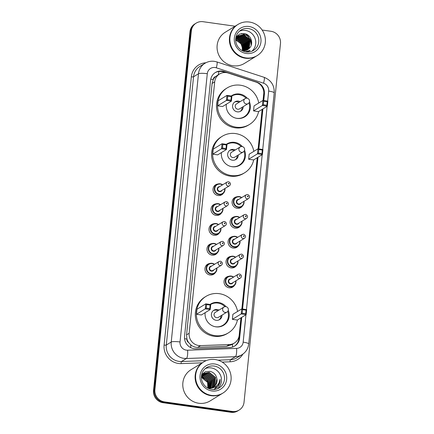 <?xml version="1.0" encoding="UTF-8"?>
<svg xmlns="http://www.w3.org/2000/svg" width="434" height="434" viewBox="0 0 434 434"><rect width="100%" height="100%" fill="white"/><g stroke="black" fill="none" stroke-linecap="round" stroke-linejoin="round"><path stroke-width="0.65" d="M242.519 205.933A5.854 5.626 -121.5 0 1 232.244 203.682A5.854 5.626 -121.5 0 1 236.921 196.797M240.501 225.799A5.854 5.626 -121.5 0 1 230.226 223.553A5.854 5.626 -121.5 0 1 234.903 216.664M238.483 245.671A5.854 5.626 -121.5 0 1 228.208 243.42A5.854 5.626 -121.5 0 1 232.884 236.535M236.465 265.537A5.854 5.626 -121.5 0 1 226.19 263.292A5.854 5.626 -121.5 0 1 230.866 256.402M234.447 285.409A5.854 5.626 -121.5 0 1 224.172 283.158A5.854 5.626 -121.5 0 1 228.848 276.274M215.362 272.639A5.854 5.626 -121.5 0 1 205.092 270.393A5.854 5.626 -121.5 0 1 209.768 263.503M217.38 252.772A5.854 5.626 -121.5 0 1 207.11 250.521A5.854 5.626 -121.5 0 1 211.787 243.637M223.434 193.163A5.854 5.626 -121.5 0 1 213.165 190.917A5.854 5.626 -121.5 0 1 217.841 184.027M221.416 213.034A5.854 5.626 -121.5 0 1 211.146 210.783A5.854 5.626 -121.5 0 1 215.823 203.893M219.398 232.901A5.854 5.626 -121.5 0 1 209.128 230.655A5.854 5.626 -121.5 0 1 213.805 223.765M263.037 100.493L263.709 93.912A10.98 10.546 58.5 0 0 256.017 82.08L228.23 73.031A10.98 10.546 58.5 0 0 226.407 72.608A10.98 10.546 58.5 0 0 219.577 74.002A10.98 10.546 58.5 0 0 214.7 81.869L189.164 333.269A10.98 10.546 58.5 0 0 200.541 345.621L229.353 344.558A10.98 10.546 58.5 0 0 234.322 343.061A10.98 10.546 58.5 0 0 239.199 335.2L240.962 317.824M188.687 342.621A10.98 10.546 -121.5 0 1 186.886 338.824L186.864 339.014A3.662 3.515 58.5 0 0 188.687 342.621L190.743 344.824C192.772 346.554 195.105 347.395 197.73 347.346L226.543 346.278L231.62 344.715L234.322 343.061M217.212 75.456L215.72 76.509A3.662 3.515 58.5 0 0 213.224 79.509A10.98 1.893 -174.2 0 0 210.734 79.205M213.224 79.509L213.202 79.693A10.98 10.546 -121.5 0 1 215.72 76.509M213.202 79.693L212.101 83.464L186.56 334.864L186.886 338.824M241.868 308.937L257.226 157.721M258.127 148.84L262.136 109.373M263.753 100.59L264.425 93.983A10.98 10.546 58.5 0 0 256.733 82.145L224.09 71.512A10.98 10.546 58.5 0 0 222.262 71.089A10.98 10.546 58.5 0 0 215.432 72.483A10.98 10.546 58.5 0 0 210.561 80.35L184.548 336.421A10.98 10.546 58.5 0 0 195.924 348.773L229.776 347.52A10.98 10.546 58.5 0 0 234.745 346.028A10.98 10.546 58.5 0 0 239.622 338.162L241.738 317.346M215.09 72.706A10.98 10.546 -121.5 0 1 221.568 71.512A10.98 10.546 -121.5 0 1 223.396 71.935L225.143 72.505M262.141 30.038L270.957 31.281A10.98 10.546 -121.5 0 1 280.478 43.541L244.044 402.188A10.98 10.546 -121.5 0 1 239.167 410.054A10.98 10.546 -121.5 0 1 232.342 411.454L164.426 401.868A10.98 10.546 -121.5 0 1 154.911 389.613L191.34 30.96A10.98 10.546 -121.5 0 1 196.217 23.1A10.98 10.546 -121.5 0 1 203.041 21.7L235.082 26.219M239.167 410.054L237.783 410.9A10.98 10.546 -121.5 0 1 230.959 412.3L163.043 402.719A10.98 10.546 -121.5 0 1 153.522 390.459L189.956 31.812L190.645 31.384A10.98 10.546 -121.5 0 1 195.522 23.523A10.98 10.546 -121.5 0 0 190.645 31.384L154.216 390.036L190.645 31.384L191.34 30.96M163.043 402.719L163.737 402.291A10.98 10.546 -121.5 0 1 154.216 390.036A10.98 10.546 -121.5 0 0 163.737 402.291L231.647 411.877L163.737 402.291L164.426 401.868M238.478 410.477A10.98 10.546 -121.5 0 1 231.647 411.877A10.98 10.546 -121.5 0 0 238.478 410.477M242.579 309.041L258.002 157.249M258.843 148.938L262.912 108.901M241.044 317.775L238.933 338.591A10.98 10.546 -121.5 0 1 234.398 346.234M263.758 92.437A10.98 10.546 -121.5 0 1 263.736 94.406L263.113 100.504M262.217 109.325L258.203 148.851M257.308 157.672L241.939 308.948M189.956 31.812A10.98 10.546 -121.5 0 1 194.833 23.946L196.217 23.1M256.765 55.856A18.299 17.582 -121.5 0 1 256.722 55.883A18.299 17.582 -121.5 0 1 245.346 58.21A18.299 17.582 -121.5 0 1 229.863 43.818A18.299 17.582 -121.5 0 1 237.61 24.673A18.299 17.582 -121.5 0 1 237.653 24.646M256.722 55.883L244.391 63.435A18.299 17.582 -121.5 0 1 233.009 65.762A18.299 17.582 -121.5 0 1 217.532 51.369A18.299 17.582 -121.5 0 1 225.273 32.23L237.61 24.673M257.199 55.59L256.809 55.829A18.299 17.582 -121.5 0 1 245.432 58.156A18.299 17.582 -121.5 0 1 229.949 43.763A18.299 17.582 -121.5 0 1 237.696 24.619L238.082 24.38A18.299 17.582 -121.5 0 1 249.463 22.053A18.299 17.582 -121.5 0 1 264.941 36.445A18.299 17.582 -121.5 0 1 257.199 55.59A18.299 17.582 -121.5 0 1 245.818 57.917A18.299 17.582 -121.5 0 1 230.34 43.525A18.299 17.582 -121.5 0 1 238.082 24.38M239.541 31.123A11.935 11.463 -121.5 0 1 245.367 30.413A11.935 11.463 -121.5 0 1 255.219 38.903A11.935 11.463 -121.5 0 1 251.856 51.228M247.179 49.948L248.975 48.19L249.946 39.993L243.577 34.872L238.629 35.805M247.293 49.888L249.192 48.055L250.158 39.857L243.789 34.742L238.738 35.734L236.601 37.731L235.667 39.461L242.373 44.631L242.519 50.745M246.724 50.165L248.112 48.716L249.078 40.525L242.709 35.404L238.212 36.093M246.838 50.116L248.329 48.586L249.295 40.389L242.926 35.268L238.315 36.017M246.252 50.355L247.244 49.248L248.215 41.051L241.846 35.935L237.81 36.407M246.371 50.311L247.461 49.118L248.427 40.921L242.058 35.8L237.913 36.326M245.763 50.518L246.382 49.78L247.347 41.583L240.978 36.461L237.431 36.76M245.883 50.48L246.599 49.644L247.564 41.452L241.196 36.331L237.523 36.668M245.248 50.648L246.479 42.114L240.116 36.993L237.067 37.14M245.378 50.615L245.731 50.176L246.696 41.979L240.327 36.863L237.159 37.042M244.722 50.74L245.617 42.64L239.248 37.525L236.725 37.557M244.852 50.718L245.834 42.51L239.465 37.389L236.812 37.449M244.168 50.8L244.749 43.172L238.38 38.051L236.411 38.008M244.309 50.789L244.966 43.042L238.597 37.921L236.487 37.888M243.593 50.821L243.886 43.704L237.517 38.583L236.112 38.496M243.74 50.821L244.103 43.568L237.734 38.452L236.183 38.371M242.991 50.8L243.018 44.235L236.649 39.114L235.846 39.033M243.143 50.811L243.235 44.1L236.866 38.979L235.912 38.897M242.356 50.724L242.156 44.762L235.667 39.624M247.619 49.704L249.257 48.358A8.273 7.948 -121.5 0 1 247.635 49.693A8.273 7.948 -121.5 0 1 242.492 50.745A8.273 7.948 -121.5 0 1 242.329 50.718M238.098 36.147L237.767 36.331M238.206 36.076L237.658 36.396M237.403 36.711L237.045 36.857M236.926 36.906L236.584 37.074M236.476 37.134L236.145 37.324M236.595 37.579L236.204 37.671M236.27 38.024L235.863 38.084M236.351 37.91L235.944 37.98M236.042 38.382L235.743 38.404M249.257 48.358C254.253 43.839 250.923 34.465 244.413 33.613L239.731 34.031L236.031 36.852M247.12 52.026L250.179 50.355L245.248 51.776M235.673 40.118L240.783 43.183L242.752 48.912M245.823 34.009A18.299 17.582 -121.5 0 1 248.476 36.727M250.608 40.058A18.299 17.582 -121.5 0 1 251.687 42.684M247.836 51.755L248.465 51.174M251.346 44.848L250.564 39.95L247.385 35.718L241.716 33.532M248.302 51.548L249.002 50.962M247.781 51.782L248.4 51.201M251.199 45.293L250.456 40.015L247.277 35.783L242.53 33.695L241.347 33.586M248.243 51.575L248.937 50.99M249.333 50.968L250.179 50.355M258.626 111.527A21.407 20.572 -121.5 0 1 249.501 124.46A21.407 20.572 -121.5 0 1 236.188 127.184A21.407 20.572 -121.5 0 1 218.074 110.344A21.407 20.572 -121.5 0 1 227.134 87.945A21.407 20.572 -121.5 0 1 240.447 85.221A21.407 20.572 -121.5 0 1 258.756 103.004M249.501 124.46L248.46 125.095A21.407 20.572 -121.5 0 1 235.147 127.818A21.407 20.572 -121.5 0 1 217.038 110.979A21.407 20.572 -121.5 0 1 226.098 88.585L227.134 87.945M231.197 96.001A12.445 11.957 -121.5 0 1 231.821 95.594A12.445 11.957 -121.5 0 1 239.557 94.01A12.445 11.957 -121.5 0 1 247.272 98.258M249.463 101.838A12.445 11.957 -121.5 0 1 244.819 116.811A12.445 11.957 -121.5 0 1 237.078 118.395A12.445 11.957 -121.5 0 1 226.326 104.231M217.618 105.831L222.571 106.525L231.398 101.122L226.445 100.422L217.618 105.831L218.128 100.807L226.955 95.399L231.908 96.098L231.398 101.122L230.937 100.2L231.3 96.608L227.763 96.109L227.4 99.701L230.937 100.2M253.554 110.898L258.507 111.598L267.333 106.189L262.386 105.495L253.554 110.898L254.064 105.88L262.896 100.471L267.843 101.171L267.333 106.189L266.872 105.267L267.236 101.681L263.698 101.182L263.335 104.768L266.872 105.267M227.4 99.701L226.445 100.422L226.955 95.399L227.763 96.109M263.335 104.768L262.386 105.495L262.896 100.471L263.698 101.182M267.843 101.171L267.236 101.681M231.908 96.098L231.3 96.608M248.948 102.896A12.076 11.604 -121.5 0 1 244.196 116.768A12.076 11.604 -121.5 0 1 236.682 118.303A12.076 11.604 -121.5 0 1 235.76 118.135M231.734 96.077A12.076 11.604 -121.5 0 1 239.085 94.634A12.076 11.604 -121.5 0 1 246.094 98.236M240.159 101.643A5.49 5.273 58.5 0 0 232.695 107.529A5.49 5.273 58.5 0 0 243.219 106.634M245.096 98.616L236.53 103.867A2.929 2.816 58.5 0 0 237.767 109.232A2.929 2.816 58.5 0 0 239.59 108.858L248.156 103.612A2.929 2.929 0 0 0 248.183 98.637A2.929 2.929 0 0 0 245.096 98.616A2.929 2.816 58.5 0 0 246.333 103.981A2.929 2.816 58.5 0 0 248.156 103.612M239.123 102.278A5.49 5.273 58.5 0 0 234.517 102.136M240.214 111.435A5.49 5.273 58.5 0 0 242.183 107.269M222.485 393.345A18.299 17.582 -121.5 0 1 222.441 393.372A18.299 17.582 -121.5 0 1 211.065 395.7A18.299 17.582 -121.5 0 1 195.582 381.307A18.299 17.582 -121.5 0 1 203.324 362.162A18.299 17.582 -121.5 0 1 203.367 362.135M222.441 393.372L210.11 400.924A18.299 17.582 -121.5 0 1 198.729 403.251A18.299 17.582 -121.5 0 1 183.251 388.864A18.299 17.582 -121.5 0 1 190.993 369.719L203.324 362.162M222.919 393.079L222.528 393.318A18.299 17.582 -121.5 0 1 211.152 395.645A18.299 17.582 -121.5 0 1 195.669 381.253A18.299 17.582 -121.5 0 1 203.41 362.108L203.801 361.869A18.299 17.582 -121.5 0 1 215.183 359.542A18.299 17.582 -121.5 0 1 230.66 373.934A18.299 17.582 -121.5 0 1 222.919 393.079A18.299 17.582 -121.5 0 1 211.537 395.407A18.299 17.582 -121.5 0 1 196.059 381.014A18.299 17.582 -121.5 0 1 203.801 361.869M205.26 368.612A11.935 11.463 -121.5 0 1 211.087 367.902A11.935 11.463 -121.5 0 1 220.939 376.392A11.935 11.463 -121.5 0 1 217.575 388.718M212.687 387.546L214.298 385.918L215.307 377.699L208.976 372.556L204.088 373.457M212.828 387.475L214.575 385.75L215.579 377.531L209.253 372.388L204.224 373.37L201.409 376.533M212.096 387.801L213.202 386.596L214.206 378.372L207.875 373.229L203.562 373.831M212.248 387.741L213.474 386.423L214.483 378.204L208.152 373.061L203.687 373.728M211.477 388.007L212.101 387.269L213.11 379.045L206.779 373.902L203.063 374.254M211.635 387.958L212.378 387.101L213.382 378.877L207.051 373.734L203.183 374.141M210.826 388.164L212.009 379.723L205.678 374.575L202.597 374.726M210.995 388.132L212.286 379.555L205.955 374.406L202.711 374.602M210.143 388.278L210.908 380.396L204.582 375.253L202.168 375.258M210.316 388.256L211.184 380.227L204.853 375.084L202.271 375.122M209.416 388.327L209.812 381.068L203.481 375.925L201.772 375.849M209.6 388.321L210.083 380.9L203.758 375.757L201.864 375.698M208.651 388.316L208.711 381.741L202.38 376.598L201.419 376.506M208.846 388.327L208.987 381.573L202.656 376.43L201.501 376.338M207.875 388.115L207.615 382.414L201.387 377.287M208.06 388.213L207.886 382.245L201.387 377.075M204.224 373.37L201.441 376.115M203.416 373.902L202.987 374.13M202.852 374.211L201.56 375.22M203.546 373.804L201.539 375.361M203.036 374.2L202.591 374.406M202.445 374.477L202.027 374.716M201.994 375.291L201.533 375.394M213.685 389.526L217.608 386.971C219.441 384.779 220.26 382.229 220.081 379.311C219.165 384.605 216.089 387.557 210.843 388.164A8.273 7.948 -121.5 0 0 213.354 387.182A8.273 7.948 -121.5 0 0 216.897 378.708C216.105 374.775 213.821 372.329 210.056 371.358L205.369 371.748L201.685 374.607M201.398 376.739L206.801 379.804L209.318 385.62M213.251 387.242L215.4 385.246L216.897 378.708M208.152 388.267L210.843 388.164M214.597 389.152L217.228 385.365M214.504 389.189L217.049 385.544M216.978 387.578L217.998 386.401L220.081 379.311M253.716 159.869A21.407 20.572 -121.5 0 1 244.592 172.803A21.407 20.572 -121.5 0 1 231.279 175.531A21.407 20.572 -121.5 0 1 213.165 158.692A21.407 20.572 -121.5 0 1 222.224 136.292A21.407 20.572 -121.5 0 1 235.537 133.569A21.407 20.572 -121.5 0 1 253.847 151.352M244.592 172.803L243.55 173.443A21.407 20.572 -121.5 0 1 230.237 176.166A21.407 20.572 -121.5 0 1 212.128 159.327A21.407 20.572 -121.5 0 1 221.188 136.927L222.224 136.292M226.288 144.343A12.445 11.957 -121.5 0 1 226.906 143.936A12.445 11.957 -121.5 0 1 234.648 142.357A12.445 11.957 -121.5 0 1 242.356 146.605M244.554 150.186A12.445 11.957 -121.5 0 1 239.904 165.159A12.445 11.957 -121.5 0 1 232.168 166.743A12.445 11.957 -121.5 0 1 221.411 152.573M212.709 154.173L217.662 154.873L226.488 149.464L221.535 148.77L212.709 154.173L213.219 149.155L222.045 143.746L226.998 144.446L226.488 149.464L226.027 148.542L226.391 144.956L222.854 144.457L222.49 148.043L226.027 148.542M248.644 159.245L253.597 159.945L262.424 154.537L257.471 153.837L248.644 159.245L249.154 154.222L257.98 148.819L262.933 149.518L262.424 154.537L261.962 153.614L262.326 150.028L258.789 149.529L258.425 153.115L261.962 153.614M222.49 148.043L221.535 148.77L222.045 143.746L222.854 144.457M258.425 153.115L257.471 153.837L257.98 148.819L258.789 149.529M262.933 149.518L262.326 150.028M226.998 144.446L226.391 144.956M244.038 151.238A12.076 11.604 -121.5 0 1 239.28 165.11A12.076 11.604 -121.5 0 1 231.772 166.651A12.076 11.604 -121.5 0 1 230.845 166.482M226.825 144.419A12.076 11.604 -121.5 0 1 234.176 142.976A12.076 11.604 -121.5 0 1 241.185 146.578M235.25 149.985A5.49 5.273 58.5 0 0 227.785 155.877A5.49 5.273 58.5 0 0 238.309 154.981M240.186 146.963L231.62 152.209A2.929 2.816 58.5 0 0 232.857 157.575A2.929 2.816 58.5 0 0 234.675 157.206L243.246 151.954A2.929 2.929 0 0 0 243.273 146.98A2.929 2.929 0 0 0 240.186 146.963A2.929 2.816 58.5 0 0 241.423 152.329A2.929 2.816 58.5 0 0 243.246 151.954M234.214 150.625A5.49 5.273 58.5 0 0 229.608 150.484M235.304 159.783A5.49 5.273 58.5 0 0 237.268 155.616M237.452 319.972A21.407 20.572 -121.5 0 1 228.327 332.905A21.407 20.572 -121.5 0 1 215.014 335.634A21.407 20.572 -121.5 0 1 196.9 318.795A21.407 20.572 -121.5 0 1 205.96 296.395A21.407 20.572 -121.5 0 1 219.273 293.672A21.407 20.572 -121.5 0 1 237.582 311.455M228.327 332.905L227.291 333.545A21.407 20.572 -121.5 0 1 213.973 336.269A21.407 20.572 -121.5 0 1 195.864 319.429A21.407 20.572 -121.5 0 1 204.924 297.03L205.96 296.395M210.029 304.446A12.445 11.957 -121.5 0 1 210.647 304.039A12.445 11.957 -121.5 0 1 218.383 302.455A12.445 11.957 -121.5 0 1 226.098 306.708M228.289 310.288A12.445 11.957 -121.5 0 1 223.646 325.261A12.445 11.957 -121.5 0 1 215.904 326.845A12.445 11.957 -121.5 0 1 205.152 312.675M196.445 314.276L201.398 314.976L210.224 309.567L205.271 308.867L196.445 314.276L196.955 309.258L205.781 303.849L210.734 304.549L210.224 309.567L209.763 308.645L210.127 305.059L206.589 304.559L206.226 308.145L209.763 308.645M232.38 319.348L237.333 320.048L246.159 314.639L241.212 313.939L232.38 319.348L232.89 314.325L241.722 308.921L246.669 309.616L246.159 314.639L245.698 313.717L246.062 310.131L242.525 309.632L242.161 313.218L245.698 313.717M206.226 308.145L205.271 308.867L205.781 303.849L206.589 304.559M242.161 313.218L241.212 313.939L241.722 308.921L242.525 309.632M246.669 309.616L246.062 310.131M210.734 304.549L210.127 305.059M227.779 311.341A12.076 11.604 -121.5 0 1 223.022 325.212A12.076 11.604 -121.5 0 1 215.508 326.753A12.076 11.604 -121.5 0 1 214.586 326.585M210.561 304.522A12.076 11.604 -121.5 0 1 217.911 303.078A12.076 11.604 -121.5 0 1 224.921 306.681M218.986 310.088A5.49 5.273 58.5 0 0 211.521 315.979A5.49 5.273 58.5 0 0 222.045 315.084M223.922 307.066L215.356 312.312A2.929 2.816 58.5 0 0 216.593 317.677A2.929 2.816 58.5 0 0 218.416 317.308L226.982 312.057A2.929 2.929 0 0 0 227.009 307.082A2.929 2.929 0 0 0 223.922 307.066A2.929 2.816 58.5 0 0 225.159 312.431A2.929 2.816 58.5 0 0 226.982 312.057M217.949 310.722A5.49 5.273 58.5 0 0 213.344 310.581M219.04 319.885A5.49 5.273 58.5 0 0 221.009 315.719M190.743 347.645A10.98 2.68 -92.1 0 0 190.743 344.824M238.879 339.008A10.98 1.893 -174.2 0 0 238.147 338.862M218.183 74.854A10.98 2.024 -72 0 0 218.866 71.48M232.478 347.059A10.98 2.68 -92.1 0 0 232.537 344.157M186.864 339.014A10.98 1.893 -174.2 0 0 184.558 338.732M212.101 83.464L214.7 81.869M226.543 346.278L229.353 344.558M197.73 347.346L200.541 345.621M186.56 334.864L189.164 333.269M267.648 101.144L268.668 91.086A7.318 7.031 58.5 0 0 263.541 83.198L216.306 67.807A7.318 7.031 58.5 0 0 215.09 67.525A7.318 7.031 58.5 0 0 207.289 73.704L180.039 341.97A7.318 7.031 58.5 0 0 186.381 350.146A7.318 7.031 58.5 0 0 187.624 350.205L236.601 348.394A7.318 7.031 58.5 0 0 243.165 342.155L245.948 314.769M236.601 348.394A7.318 1.785 -92.1 0 1 235.38 356.694L230.449 359.715A14.637 14.067 58.5 0 0 237.072 357.724L242.004 354.703A14.637 14.067 -121.5 0 1 235.38 356.694L186.403 358.506A14.637 14.067 -121.5 0 1 183.924 358.375A14.637 14.067 -121.5 0 1 171.229 342.035L198.479 73.764A14.637 14.067 -121.5 0 1 204.984 63.277L200.052 66.299A14.637 14.067 58.5 0 0 193.548 76.785L166.298 345.057A14.637 14.067 58.5 0 0 178.992 361.397A14.637 14.067 58.5 0 0 181.472 361.527L206.313 360.605M202.255 362.819L181.162 363.6A16.47 15.825 -121.5 0 1 164.095 345.073L191.345 76.802A1.828 0.315 -174.2 0 0 193.548 76.785L198.479 73.764A7.318 1.259 5.8 0 1 207.289 73.704M181.162 363.6A1.828 0.445 87.9 0 1 181.472 361.527L186.403 358.506A7.318 1.785 -92.1 0 0 187.624 350.205M191.345 76.802A16.47 15.825 -121.5 0 1 205.879 62.773M242.861 354.133A16.47 15.825 -121.5 0 1 230.145 361.788L222.175 362.081M154.911 389.613L153.522 390.459M232.342 411.454L230.959 412.3M180.039 341.97A7.318 1.259 5.8 0 0 171.229 342.035L166.298 345.057A1.828 0.315 -174.2 0 1 164.095 345.073M217.993 360.177L230.449 359.715A1.828 0.445 87.9 0 0 230.145 361.788M246.474 309.588L262.207 154.667M262.733 149.486L267.122 106.325M243.165 342.155A7.318 1.259 5.8 0 1 248.715 343.956L274.217 92.887C274.467 85.324 271.087 80.127 264.073 77.301L216.843 61.91A7.318 1.345 -72 0 1 216.306 67.807M268.668 91.086A7.318 1.259 5.8 0 1 274.217 92.887M263.541 83.198A7.318 1.345 -72 0 0 264.073 77.301M223.396 71.935L224.09 71.512M263.736 94.406L264.425 93.983M238.933 338.591L239.622 338.162M253.44 50.425C251.205 51.771 248.753 52.27 246.094 51.928C242.443 51.337 239.579 49.427 237.496 46.205C235.646 43.037 235.201 39.749 236.172 36.342C237.029 33.63 238.629 31.541 240.973 30.076A11.935 11.463 -121.5 0 1 248.394 28.557A11.935 11.463 -121.5 0 1 258.49 37.942A11.935 11.463 -121.5 0 1 253.44 50.425A11.935 11.463 -121.5 0 1 246.159 51.961M246.273 53.474A13.763 13.221 -121.5 0 1 234.338 38.111A13.763 13.221 -121.5 0 1 249.013 26.496A13.763 13.221 -121.5 0 1 260.942 41.865A13.763 13.221 -121.5 0 1 246.273 53.474M219.159 387.915C216.919 389.26 214.472 389.765 211.814 389.417C208.163 388.826 205.298 386.922 203.215 383.694C201.365 380.526 200.92 377.244 201.891 373.837C202.749 371.124 204.349 369.03 206.692 367.565A11.935 11.463 -121.5 0 1 214.114 366.046A11.935 11.463 -121.5 0 1 224.21 375.432A11.935 11.463 -121.5 0 1 219.159 387.915A11.935 11.463 -121.5 0 1 211.879 389.455M211.993 390.963A13.763 13.221 -121.5 0 1 200.058 375.6A13.763 13.221 -121.5 0 1 214.732 363.99A13.763 13.221 -121.5 0 1 226.662 379.354A13.763 13.221 -121.5 0 1 211.993 390.963M219.897 195.484L222.523 193.879L224.763 190.955L224.931 188.54A5.49 5.273 -121.5 0 1 219.105 194.578A5.49 5.273 -121.5 0 1 216.783 184.515A5.49 5.273 -121.5 0 1 222.626 184.803M222.387 184.949A5.121 4.92 58.5 0 0 214.787 188.448A5.121 4.92 58.5 0 0 219.23 194.166A5.121 4.92 58.5 0 0 224.676 188.692M221.969 190.358A2.561 2.463 -121.5 0 1 217.25 188.958A2.561 2.463 -121.5 0 1 219.675 186.609M218.676 187.222A2.197 2.11 58.5 0 0 219.609 191.242A2.197 2.11 58.5 0 0 220.971 190.965L229.456 185.768A2.197 2.11 -121.5 0 1 226.233 184.32A2.197 2.11 -121.5 0 1 227.161 182.025L218.676 187.222M228.702 183.989A0.363 0.353 58.5 0 0 229.092 183.68A0.363 0.353 58.5 0 0 228.778 183.273A0.363 0.353 58.5 0 0 228.387 183.582A0.363 0.353 58.5 0 0 228.702 183.989M218.183 203.687A5.49 5.273 -121.5 0 1 220.608 204.669L218.194 203.682L214.765 204.387A5.49 5.273 -121.5 0 1 218.183 203.687M217.879 215.356L220.505 213.75L222.745 210.826L222.913 208.407A5.49 5.273 -121.5 0 1 217.087 214.445A5.49 5.273 -121.5 0 1 214.765 204.387L212.145 205.993M220.369 204.821A5.121 4.92 58.5 0 0 212.768 208.315A5.121 4.92 58.5 0 0 217.212 214.038A5.121 4.92 58.5 0 0 222.658 208.564M219.951 210.224A2.561 2.463 -121.5 0 1 215.231 208.83A2.561 2.463 -121.5 0 1 217.656 206.481M216.658 207.089A2.197 2.11 58.5 0 0 217.591 211.114A2.197 2.11 58.5 0 0 218.953 210.832L227.438 205.64A2.197 2.11 -121.5 0 1 224.215 204.192A2.197 2.11 -121.5 0 1 225.143 201.891L216.658 207.089M226.684 203.861A0.363 0.353 58.5 0 0 227.074 203.551A0.363 0.353 58.5 0 0 226.76 203.145A0.363 0.353 58.5 0 0 226.369 203.454A0.363 0.353 58.5 0 0 226.684 203.861M216.165 223.559A5.49 5.273 -121.5 0 1 218.59 224.541L216.175 223.553L212.747 224.253A5.49 5.273 -121.5 0 1 216.165 223.559M220.884 228.284A5.49 5.273 -121.5 0 1 215.069 234.317A5.49 5.273 -121.5 0 1 212.747 224.253L210.127 225.859M218.351 224.687A5.121 4.92 58.5 0 0 210.75 228.186A5.121 4.92 58.5 0 0 215.193 233.904A5.121 4.92 58.5 0 0 220.64 228.43M217.933 230.096A2.561 2.463 -121.5 0 1 213.213 228.696A2.561 2.463 -121.5 0 1 215.638 226.347M214.64 226.96A2.197 2.11 58.5 0 0 215.573 230.98A2.197 2.11 58.5 0 0 216.935 230.704L225.42 225.506A2.197 2.11 -121.5 0 1 222.192 224.058A2.197 2.11 -121.5 0 1 223.125 221.763L214.64 226.96M224.666 223.727A0.363 0.353 58.5 0 0 225.056 223.418A0.363 0.353 58.5 0 0 224.741 223.011A0.363 0.353 58.5 0 0 224.351 223.32A0.363 0.353 58.5 0 0 224.666 223.727M218.866 248.156A5.49 5.273 -121.5 0 1 213.051 254.183A5.49 5.273 -121.5 0 1 210.729 244.125A5.49 5.273 -121.5 0 1 216.571 244.407M216.333 244.559A5.121 4.92 58.5 0 0 208.732 248.053A5.121 4.92 58.5 0 0 213.175 253.776A5.121 4.92 58.5 0 0 218.622 248.302M215.915 249.962A2.561 2.463 -121.5 0 1 211.195 248.568A2.561 2.463 -121.5 0 1 213.62 246.219M212.622 246.827A2.197 2.11 58.5 0 0 213.555 250.852A2.197 2.11 58.5 0 0 214.917 250.57L223.401 245.378A2.197 2.11 -121.5 0 1 220.174 243.93A2.197 2.11 -121.5 0 1 221.107 241.629L212.622 246.827M222.647 243.599A0.363 0.353 58.5 0 0 223.038 243.29A0.363 0.353 58.5 0 0 222.723 242.883A0.363 0.353 58.5 0 0 222.333 243.192A0.363 0.353 58.5 0 0 222.647 243.599M212.128 263.297A5.49 5.273 -121.5 0 1 214.553 264.279L212.139 263.292L208.711 263.991A5.49 5.273 -121.5 0 1 212.128 263.297M216.848 268.022A5.49 5.273 -121.5 0 1 211.032 274.055A5.49 5.273 -121.5 0 1 208.711 263.991L206.09 265.597M214.315 264.425A5.121 4.92 58.5 0 0 206.714 267.924A5.121 4.92 58.5 0 0 211.157 273.642A5.121 4.92 58.5 0 0 216.604 268.169M213.897 269.834A2.561 2.463 -121.5 0 1 209.177 268.434A2.561 2.463 -121.5 0 1 211.602 266.085M210.604 266.698A2.197 2.11 58.5 0 0 211.537 270.718A2.197 2.11 58.5 0 0 212.899 270.442L221.383 265.245A2.197 2.11 -121.5 0 1 218.156 263.796A2.197 2.11 -121.5 0 1 219.089 261.501L210.604 266.698M220.629 263.465A0.363 0.353 58.5 0 0 221.02 263.161A0.363 0.353 58.5 0 0 220.705 262.749A0.363 0.353 58.5 0 0 220.315 263.058A0.363 0.353 58.5 0 0 220.629 263.465M244.006 201.316A5.49 5.273 -121.5 0 1 238.19 207.349A5.49 5.273 -121.5 0 1 235.868 197.286A5.49 5.273 -121.5 0 1 241.711 197.568M241.467 197.72A5.121 4.92 58.5 0 0 233.872 201.213A5.121 4.92 58.5 0 0 238.309 206.937A5.121 4.92 58.5 0 0 243.762 201.463M241.049 203.123A2.561 2.463 -121.5 0 1 236.335 201.729A2.561 2.463 -121.5 0 1 238.754 199.38M246.241 194.795L237.761 199.987A2.197 2.11 58.5 0 0 238.689 204.013A2.197 2.11 58.5 0 0 240.056 203.736L248.536 198.539A2.197 2.11 -121.5 0 1 245.313 197.09A2.197 2.11 -121.5 0 1 246.241 194.795L247.678 194.497C249.843 195.696 250.125 197.041 248.536 198.539M247.857 196.043A0.363 0.353 58.5 0 0 247.467 196.352A0.363 0.353 58.5 0 0 247.787 196.759A0.363 0.353 58.5 0 0 248.177 196.45A0.363 0.353 58.5 0 0 247.857 196.043M241.988 221.183A5.49 5.273 -121.5 0 1 236.172 227.215A5.49 5.273 -121.5 0 1 233.85 217.157A5.49 5.273 -121.5 0 1 237.262 216.457M239.449 217.586A5.121 4.92 58.5 0 0 231.854 221.085A5.121 4.92 58.5 0 0 236.291 226.803A5.121 4.92 58.5 0 0 241.743 221.335M239.031 222.995A2.561 2.463 -121.5 0 1 234.317 221.595A2.561 2.463 -121.5 0 1 236.736 219.251M244.223 214.662L235.743 219.859A2.197 2.11 58.5 0 0 236.671 223.884A2.197 2.11 58.5 0 0 238.038 223.602L246.517 218.411A2.197 2.11 -121.5 0 1 243.295 216.962A2.197 2.11 -121.5 0 1 244.223 214.662L245.66 214.363C247.825 215.562 248.107 216.908 246.517 218.411M245.839 215.91A0.363 0.353 58.5 0 0 245.449 216.219A0.363 0.353 58.5 0 0 245.769 216.631A0.363 0.353 58.5 0 0 246.159 216.322A0.363 0.353 58.5 0 0 245.839 215.91M237.289 216.463A5.49 5.273 -121.5 0 1 239.693 217.439L237.279 216.452L233.85 217.157L231.23 218.763M234.946 247.993L237.566 246.387L239.812 243.463L239.98 241.049A5.49 5.273 -121.5 0 1 234.154 247.087A5.49 5.273 -121.5 0 1 231.832 237.024A5.49 5.273 -121.5 0 1 235.244 236.324L231.832 237.024L229.212 238.629M237.431 237.458A5.121 4.92 58.5 0 0 229.83 240.957A5.121 4.92 58.5 0 0 234.273 246.675A5.121 4.92 58.5 0 0 239.725 241.201M237.013 242.861A2.561 2.463 -121.5 0 1 232.298 241.467A2.561 2.463 -121.5 0 1 234.718 239.118M242.205 234.534L233.725 239.725A2.197 2.11 58.5 0 0 234.653 243.751A2.197 2.11 58.5 0 0 236.02 243.474L244.499 238.277A2.197 2.11 -121.5 0 1 241.277 236.828A2.197 2.11 -121.5 0 1 242.205 234.534L243.642 234.235C245.807 235.434 246.089 236.78 244.499 238.277M243.821 235.781A0.363 0.353 58.5 0 0 243.431 236.091A0.363 0.353 58.5 0 0 243.751 236.497A0.363 0.353 58.5 0 0 244.141 236.188A0.363 0.353 58.5 0 0 243.821 235.781M235.271 236.329A5.49 5.273 -121.5 0 1 237.675 237.311M237.951 260.921A5.49 5.273 -121.5 0 1 232.136 266.953A5.49 5.273 -121.5 0 1 229.814 256.895A5.49 5.273 -121.5 0 1 233.226 256.196M235.412 257.324A5.121 4.92 58.5 0 0 227.812 260.823A5.121 4.92 58.5 0 0 232.255 266.541A5.121 4.92 58.5 0 0 237.707 261.073M234.995 262.733A2.561 2.463 -121.5 0 1 230.28 261.333A2.561 2.463 -121.5 0 1 232.7 258.989M240.186 254.4L231.707 259.597A2.197 2.11 58.5 0 0 232.635 263.622A2.197 2.11 58.5 0 0 234.002 263.34L242.481 258.149A2.197 2.11 -121.5 0 1 239.259 256.7A2.197 2.11 -121.5 0 1 240.186 254.4L241.624 254.102C243.783 255.3 244.071 256.651 242.481 258.149M241.803 255.648A0.363 0.353 58.5 0 0 241.412 255.957A0.363 0.353 58.5 0 0 241.733 256.369A0.363 0.353 58.5 0 0 242.123 256.06A0.363 0.353 58.5 0 0 241.803 255.648M233.253 256.201A5.49 5.273 -121.5 0 1 235.657 257.178L233.242 256.19L229.814 256.895L227.194 258.501M230.91 287.731L233.53 286.125L235.776 283.201L235.944 280.787A5.49 5.273 -121.5 0 1 230.118 286.825A5.49 5.273 -121.5 0 1 227.796 276.762A5.49 5.273 -121.5 0 1 231.208 276.062L227.796 276.762L225.175 278.368M233.394 277.196A5.121 4.92 58.5 0 0 225.794 280.695A5.121 4.92 58.5 0 0 230.237 286.413A5.121 4.92 58.5 0 0 235.689 280.939M232.977 282.599A2.561 2.463 -121.5 0 1 228.262 281.205A2.561 2.463 -121.5 0 1 230.682 278.856M238.168 274.272L229.689 279.463A2.197 2.11 58.5 0 0 230.617 283.489A2.197 2.11 58.5 0 0 231.984 283.212L240.463 278.015A2.197 2.11 -121.5 0 1 237.241 276.567A2.197 2.11 -121.5 0 1 238.168 274.272L239.606 273.973C241.765 275.172 242.053 276.518 240.463 278.015M239.785 275.519A0.363 0.353 58.5 0 0 239.394 275.829A0.363 0.353 58.5 0 0 239.714 276.236A0.363 0.353 58.5 0 0 240.105 275.926A0.363 0.353 58.5 0 0 239.785 275.519M231.235 276.067A5.49 5.273 -121.5 0 1 233.638 277.049M216.973 75.597L219.577 74.002M216.843 61.91L214.38 61.34C211.016 60.896 207.886 61.541 204.984 63.277M242.004 354.703C245.91 352.18 248.145 348.6 248.715 343.956M244.196 116.768L242.172 118.005M239.28 165.11L237.262 166.352M223.022 325.212L220.998 326.455M222.637 184.792L220.212 183.815L216.783 184.515L214.163 186.121M229.456 185.768C231.045 184.271 230.758 182.926 228.599 181.727L227.161 182.025M227.438 205.64C229.027 204.143 228.74 202.792 226.581 201.593L225.143 201.891M215.861 235.223L218.481 233.617L220.727 230.693L220.895 228.279M225.42 225.506C227.009 224.009 226.722 222.664 224.562 221.465L223.125 221.763M213.843 255.094L216.463 253.489L218.709 250.564L218.877 248.145M216.582 244.402L214.157 243.42L210.729 244.125L208.108 245.731M223.401 245.378C224.991 243.881 224.703 242.53 222.544 241.337L221.107 241.629M211.825 274.961L214.445 273.355L216.691 270.431L216.859 268.017M221.383 265.245C222.973 263.747 222.685 262.402 220.526 261.203L219.089 261.501M233.248 198.891L235.868 197.286L239.297 196.586L241.722 197.562M244.017 201.305L243.848 203.725L241.602 206.649L238.982 208.255M241.998 221.177L241.83 223.597L239.584 226.515L236.964 228.121M237.686 237.3L235.261 236.324M237.962 260.915L237.794 263.335L235.548 266.254L232.928 267.859M233.649 277.038L231.224 276.062"/></g></svg>

